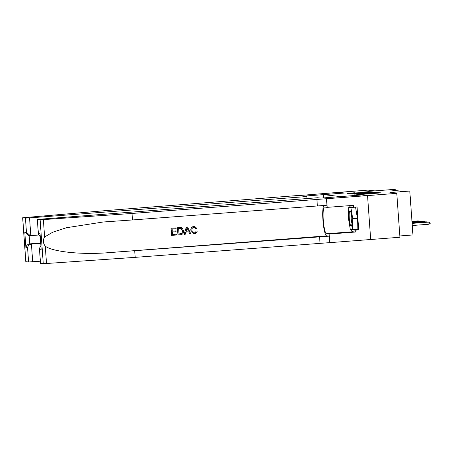 <?xml version="1.0" encoding="UTF-8"?>
<svg xmlns="http://www.w3.org/2000/svg" width="453" height="453" viewBox="0 0 453 453"><rect width="100%" height="100%" fill="white"/><g stroke="black" fill="none" stroke-linecap="round" stroke-linejoin="round"><path stroke-width="0.68" d="M356.783 194.314L359.552 194.564L381.194 192.865L378.142 192.667L356.783 194.314M355.112 192.746L346.998 193.363L350.684 193.561L372.321 191.862L368.634 191.664L360.662 192.31L367.547 192.214L355.124 192.967M361.76 194.96L367.53 195.605L396.777 193.352L389.908 192.582L409.795 191.047L402.944 191.387L389.908 189.92L394.75 189.354L374.863 190.889L367.995 190.113L338.748 192.366L344.512 193.018L323.453 194.637L340.707 196.585L361.766 194.966M354.087 193.946L356.805 194.252L378.448 192.553L374.761 192.355L354.104 194.167M352.4 193.975L350.078 193.714L351.03 193.601L371.698 192.01L374.053 192.061L364.41 192.995L375.435 192.214L352.4 193.975M396.777 193.352L399.925 237.253L370.684 239.501L367.542 195.605L361.794 194.96L320.843 198.114L317.553 197.746L37.322 219.422L43.363 219.609L132.038 213.459L367.542 195.605M323.685 197.893L323.453 194.637M399.829 235.956L412.943 234.948L409.795 191.047M395.837 190.588L395.758 189.467M356.851 194.173L376.613 192.65L356.856 194.246M356.001 193.482L362.819 193.125L356.001 193.482M412.27 225.515L429.042 224.224L428.889 222.083L412.105 223.267M412.117 223.38L428.889 222.083L430.35 223.199L429.042 224.224M350.412 225.09A7.735 1.291 -94.4 0 0 351.528 225.832A7.735 1.291 -94.4 0 0 351.936 219.382A7.735 1.291 -94.4 0 0 350.758 211.879A7.735 1.291 -94.4 0 0 350.395 211.081A7.735 1.291 -94.4 0 0 349.167 215.39A7.735 1.291 -94.4 0 0 350.412 225.09M351.228 213.635A5.294 0.883 -94.4 0 0 351.069 218.142A5.294 0.883 -94.4 0 0 351.851 222.904A5.294 0.883 -94.4 0 0 351.964 223.187M355.197 207.117L355.554 207.157L357.428 218.369L357.14 229.343L352.462 229.699L350.299 229.456L348.419 218.244L348.708 207.27L350.871 207.514L352.751 218.731L352.462 229.699M355.554 207.157L350.871 207.514M351.738 207.038L348.708 207.27M357.428 218.369L352.751 218.731M176.676 234.167L176.732 234.988L171.602 235.384L171.092 228.267L176.041 227.882L176.104 228.703L172.146 229.008L172.299 231.2L175.991 230.917L176.047 231.738L172.361 232.021L172.536 234.484L176.676 234.167L172.536 234.461M175.991 230.917L172.299 231.172M176.041 227.882L171.002 228.255A15.498 2.582 -94.4 0 0 171.511 235.373L171.602 235.384M181.126 227.576L177.485 227.757A15.498 2.582 -94.4 0 0 177.995 234.875L177.576 227.768L181.223 227.587L182.282 228.018L183.584 230.843C183.759 233.119 182.763 234.399 180.6 234.694L178.086 234.886M196.019 230.945C195.9 232.072 195.3 232.717 194.218 232.887L194.331 232.899C195.419 232.734 196.036 232.095 196.172 230.962L196.019 230.945M193.833 227.225L195.821 228.567L193.952 227.236C192.451 227.565 191.783 228.55 191.953 230.181C191.987 231.851 192.78 232.757 194.331 232.899L193.924 232.893M190.962 230.26C190.855 228.069 191.846 226.789 193.941 226.415L193.856 226.404C191.738 226.772 190.719 228.052 190.804 230.243L193.674 233.703L190.804 230.243M323.872 205.3A15.498 2.582 -94.4 0 0 323.08 221.896A15.498 2.582 -94.4 0 0 326.658 235.866L329.161 236.149L329.739 242.661L370.684 239.507M132.038 213.459L132.502 219.954L103.267 221.993L66.466 227.723L52.729 232.219L44.609 236.964C42.752 240.152 42.973 243.216 45.266 246.143C52.163 251.749 81.563 254.863 107.531 252.746L329.161 236.149M187.536 226.998L186.33 227.072L184.054 234.405L186.421 227.083L187.536 226.998L190.832 233.901L189.784 233.986L188.827 231.857L185.838 232.083L185.192 234.337L184.144 234.416M188.68 231.84L189.784 233.986M134.722 250.86L135.187 257.355L329.631 242.644M326.483 198.748L326.947 205.243L132.502 219.954M37.373 219.439L38.392 233.618L40.057 233.805L41.172 249.348L39.507 249.161L40.521 263.335L43.262 263.646L40.113 219.745M45.266 246.143L46.512 263.504L135.187 257.355M326.59 198.759L327.208 207.361L353.414 205.345L353.55 207.242L349.818 206.823L349.807 207.185M355.282 229.484L358.702 229.869L357.06 206.97L353.55 207.242M358.702 229.869L355.192 230.141L355.328 232.038L329.121 234.059L329.739 242.661M327.208 207.361L324.591 207.066A13.386 2.231 -94.4 0 0 324.518 207.066A13.386 2.231 -94.4 0 0 323.306 220.373A13.386 2.231 -94.4 0 0 326.505 233.765L329.121 234.059M46.512 263.504L43.262 263.646M40.521 263.335L39.411 248.55L40.855 245.656M355.328 232.038L352.711 231.743A13.386 2.231 85.6 0 1 351.369 229.58M349.699 207.197A13.386 2.231 85.6 0 1 350.163 205.594M351.437 229.586L355.192 230.141M352.151 229.665L351.46 229.722M38.392 233.618L38.38 234.195L40.209 236.664M40.057 233.805L41.172 249.348M39.507 249.161L39.411 248.55M194.36 227.242L193.952 227.236M194.575 226.421L196.795 228.272L195.821 228.567M196.172 230.962L197.18 231.121C196.902 232.661 196.002 233.527 194.484 233.714L193.674 233.703M186.653 229.212L186.075 231.24L188.471 231.058L187.038 227.865L186.653 229.212M188.471 231.058L186.081 231.211M187.655 229.241L188.312 231.036M182.593 230.905L181.217 228.459L178.624 228.51L179.014 233.986L182.083 233.244L182.593 230.905L180.906 228.397M180.464 233.878L179.014 233.963M182.083 233.244L180.345 233.861M182.434 230.883L181.953 233.227M306.97 198.561L306.823 196.534L29.553 217.893L30.821 235.628L38.562 235.033M297.797 195.645L338.736 192.366L344.484 193.012L303.533 196.166L306.823 196.534M40.317 261.205L28.584 261.993L25.798 261.67L22.65 217.774L106.262 210.56L297.785 195.52M28.584 261.993L27.571 247.814L25.906 247.627L24.79 232.089L26.455 232.276L25.442 218.097L22.701 217.785L25.849 261.687M40.691 243.34L31.427 244.054L32.695 261.789M25.442 218.097L29.553 217.893M40.668 243.029L29.762 243.867L31.427 244.054C29.286 244.439 28.001 245.69 27.571 247.814M25.906 247.627C26.336 245.503 27.622 244.252 29.762 243.867L29.162 235.503M24.79 232.089L28.494 235.43L30.821 235.628M26.455 232.276L30.158 235.617M426.902 222.123L426.284 221.794L412.077 222.887M412.088 223.001L427.326 222.095M424.897 221.896L424.274 221.568L412.054 222.508M412.06 222.621L425.322 221.868M422.892 221.676L422.27 221.341L412.026 222.129M412.032 222.242L423.312 221.642M420.888 221.449L420.265 221.115L411.998 221.749M412.004 221.862L421.307 221.415M418.878 221.223L418.261 220.888L411.97 221.375M411.981 221.489L419.302 221.189M358.017 194.603L357.995 194.297M368.436 193.878L368.402 193.448M368.702 193.856L368.674 193.476M379.116 193.052L379.082 192.621M357.745 194.575L357.723 194.269M374.778 192.65L374.761 192.355M376.126 192.61L376.103 192.287M368.657 191.953L368.634 191.664M370.005 191.908L369.982 191.596M107.531 252.746L326.658 235.866M319.569 236.625L320.033 243.119M317.355 205.719L316.89 199.224M43.363 219.609L44.609 236.964M352.711 231.743L326.505 233.765M367.145 193.975L367.117 193.618M377.825 193.154L377.802 192.791M37.322 219.422L38.38 234.195"/></g></svg>
